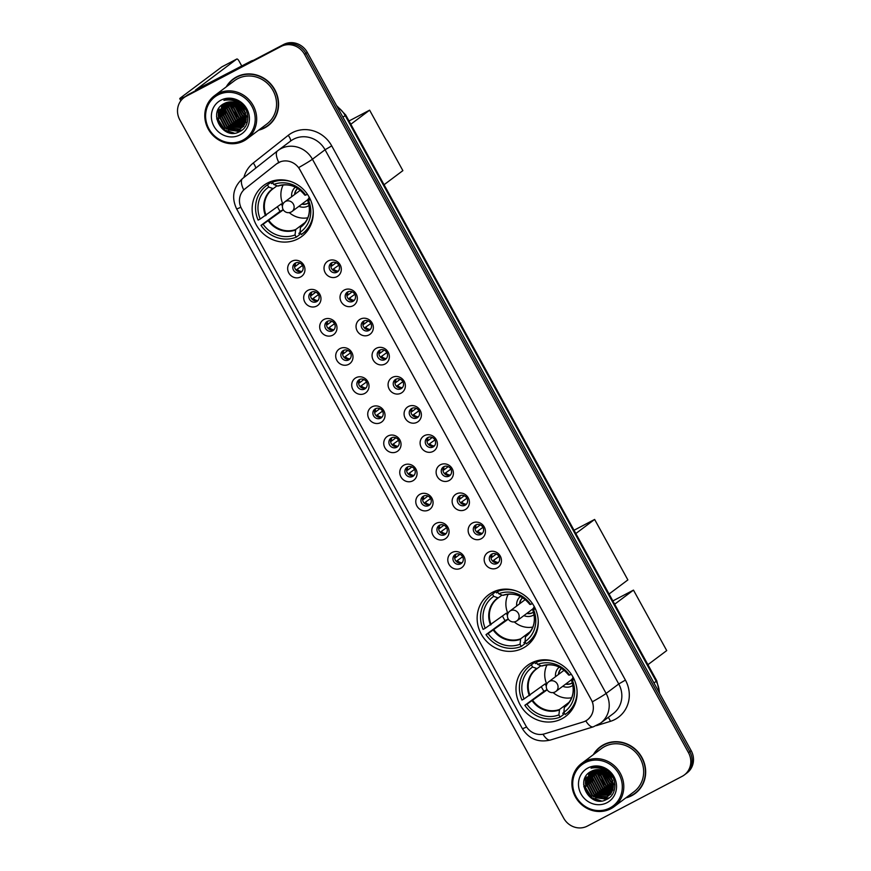<?xml version="1.0" encoding="UTF-8"?>
<svg xmlns="http://www.w3.org/2000/svg" width="871" height="871" viewBox="0 0 871 871"><rect width="100%" height="100%" fill="white"/><g stroke="black" fill="none" stroke-linecap="round" stroke-linejoin="round"><path stroke-width="1.31" d="M492.387 592.378A31.846 29.832 -126.9 0 0 488.598 594.773A31.846 29.832 -126.9 0 0 482.469 636.178A31.846 29.832 -126.9 0 0 523.025 648.111A31.846 29.832 -126.9 0 0 526.803 645.727A31.846 29.832 -126.9 0 0 532.932 604.311A31.846 29.832 -126.9 0 0 492.387 592.378M531.234 663.049A31.846 29.832 -126.9 0 0 527.445 665.433A31.846 29.832 -126.9 0 0 521.326 706.849A31.846 29.832 -126.9 0 0 561.871 718.782A31.846 29.832 -126.9 0 0 565.66 716.398A31.846 29.832 -126.9 0 0 571.779 674.981A31.846 29.832 -126.9 0 0 531.234 663.049M267.375 183.095A31.846 29.832 -126.9 0 0 263.597 185.49A31.846 29.832 -126.9 0 0 257.468 226.896A31.846 29.832 -126.9 0 0 298.013 238.828A31.846 29.832 -126.9 0 0 301.802 236.444A31.846 29.832 -126.9 0 0 307.931 195.028A31.846 29.832 -126.9 0 0 267.375 183.095M300.647 276.945A9.015 8.438 53.1 0 1 288.824 272.993A9.015 8.438 53.1 0 1 291.97 261.18A9.015 8.438 53.1 0 1 303.794 265.132A9.015 8.438 53.1 0 1 300.647 276.945M295.389 263.064A5.411 5.063 -126.9 0 0 293.712 270.511A5.411 5.063 -126.9 0 0 301.235 272.122A5.411 5.063 -126.9 0 0 295.389 263.064M316.663 306.08A9.015 8.438 53.1 0 1 304.839 302.117A9.015 8.438 53.1 0 1 307.986 290.304A9.015 8.438 53.1 0 1 319.809 294.267A9.015 8.438 53.1 0 1 316.663 306.08M311.404 292.199A5.411 5.063 -126.9 0 0 309.717 299.635A5.411 5.063 -126.9 0 0 317.251 301.257A5.411 5.063 -126.9 0 0 311.404 292.199M332.668 335.204A9.015 8.438 53.1 0 1 320.855 331.252A9.015 8.438 53.1 0 1 324.001 319.439A9.015 8.438 53.1 0 1 335.825 323.391A9.015 8.438 53.1 0 1 332.668 335.204M327.42 321.323A5.411 5.063 -126.9 0 0 325.732 328.77A5.411 5.063 -126.9 0 0 333.266 330.381A5.411 5.063 -126.9 0 0 327.42 321.323M348.683 364.339A9.015 8.438 53.1 0 1 336.859 360.376A9.015 8.438 53.1 0 1 340.017 348.563A9.015 8.438 53.1 0 1 351.84 352.526A9.015 8.438 53.1 0 1 348.683 364.339M343.435 350.458A5.411 5.063 -126.9 0 0 341.748 357.894A5.411 5.063 -126.9 0 0 349.282 359.516A5.411 5.063 -126.9 0 0 343.435 350.458M364.699 393.463A9.015 8.438 53.1 0 1 352.875 389.511A9.015 8.438 53.1 0 1 356.032 377.698A9.015 8.438 53.1 0 1 367.856 381.65A9.015 8.438 53.1 0 1 364.699 393.463M359.451 379.582A5.411 5.063 -126.9 0 0 357.763 387.029A5.411 5.063 -126.9 0 0 365.297 388.64A5.411 5.063 -126.9 0 0 359.451 379.582M380.714 422.598A9.015 8.438 53.1 0 1 368.89 418.635A9.015 8.438 53.1 0 1 372.048 406.822A9.015 8.438 53.1 0 1 383.861 410.785A9.015 8.438 53.1 0 1 380.714 422.598M375.455 408.717A5.411 5.063 -126.9 0 0 373.779 416.153A5.411 5.063 -126.9 0 0 381.302 417.775A5.411 5.063 -126.9 0 0 375.455 408.717M396.73 451.722A9.015 8.438 53.1 0 1 384.906 447.77A9.015 8.438 53.1 0 1 388.052 435.957A9.015 8.438 53.1 0 1 399.876 439.909A9.015 8.438 53.1 0 1 396.73 451.722M391.471 437.841A5.411 5.063 -126.9 0 0 389.794 445.288A5.411 5.063 -126.9 0 0 397.318 446.899A5.411 5.063 -126.9 0 0 391.471 437.841M412.745 480.857A9.015 8.438 53.1 0 1 400.921 476.894A9.015 8.438 53.1 0 1 404.068 465.081A9.015 8.438 53.1 0 1 415.892 469.044A9.015 8.438 53.1 0 1 412.745 480.857M407.486 466.976A5.411 5.063 -126.9 0 0 405.81 474.412A5.411 5.063 -126.9 0 0 413.333 476.034A5.411 5.063 -126.9 0 0 407.486 466.976M428.761 509.981A9.015 8.438 53.1 0 1 416.937 506.029A9.015 8.438 53.1 0 1 420.083 494.216A9.015 8.438 53.1 0 1 431.907 498.168A9.015 8.438 53.1 0 1 428.761 509.981M423.502 496.1A5.411 5.063 -126.9 0 0 421.825 503.536A5.411 5.063 -126.9 0 0 429.349 505.158A5.411 5.063 -126.9 0 0 423.502 496.1M444.765 539.116A9.015 8.438 53.1 0 1 432.952 535.153A9.015 8.438 53.1 0 1 436.099 523.34A9.015 8.438 53.1 0 1 447.923 527.303A9.015 8.438 53.1 0 1 444.765 539.116M439.517 525.235A5.411 5.063 -126.9 0 0 437.83 532.671A5.411 5.063 -126.9 0 0 445.364 534.293A5.411 5.063 -126.9 0 0 439.517 525.235M460.781 568.24A9.015 8.438 53.1 0 1 448.957 564.288A9.015 8.438 53.1 0 1 452.114 552.464A9.015 8.438 53.1 0 1 463.938 556.427A9.015 8.438 53.1 0 1 460.781 568.24M455.533 554.359A5.411 5.063 -126.9 0 0 453.845 561.795A5.411 5.063 -126.9 0 0 461.38 563.417A5.411 5.063 -126.9 0 0 455.533 554.359M337.001 276.64A9.015 8.438 53.1 0 1 325.177 272.677A9.015 8.438 53.1 0 1 328.334 260.865A9.015 8.438 53.1 0 1 340.147 264.817A9.015 8.438 53.1 0 1 337.001 276.64M331.742 262.759A5.411 5.063 -126.9 0 0 330.065 270.195A5.411 5.063 -126.9 0 0 337.589 271.817A5.411 5.063 -126.9 0 0 331.742 262.759M353.016 305.765A9.015 8.438 53.1 0 1 341.192 301.812A9.015 8.438 53.1 0 1 344.339 289.989A9.015 8.438 53.1 0 1 356.163 293.952A9.015 8.438 53.1 0 1 353.016 305.765M347.758 291.883A5.411 5.063 -126.9 0 0 346.081 299.319A5.411 5.063 -126.9 0 0 353.604 300.941A5.411 5.063 -126.9 0 0 347.758 291.883M369.032 334.9A9.015 8.438 53.1 0 1 357.208 330.936A9.015 8.438 53.1 0 1 360.354 319.124A9.015 8.438 53.1 0 1 372.178 323.076A9.015 8.438 53.1 0 1 369.032 334.9M363.773 321.018A5.411 5.063 -126.9 0 0 362.096 328.454A5.411 5.063 -126.9 0 0 369.62 330.076A5.411 5.063 -126.9 0 0 363.773 321.018M385.047 364.024A9.015 8.438 53.1 0 1 373.224 360.071A9.015 8.438 53.1 0 1 376.37 348.248A9.015 8.438 53.1 0 1 388.194 352.211A9.015 8.438 53.1 0 1 385.047 364.024M379.789 350.142A5.411 5.063 -126.9 0 0 378.101 357.578A5.411 5.063 -126.9 0 0 385.635 359.2A5.411 5.063 -126.9 0 0 379.789 350.142M401.052 393.159A9.015 8.438 53.1 0 1 389.239 389.195A9.015 8.438 53.1 0 1 392.386 377.383A9.015 8.438 53.1 0 1 404.209 381.335A9.015 8.438 53.1 0 1 401.052 393.159M395.804 379.277A5.411 5.063 -126.9 0 0 394.117 386.713A5.411 5.063 -126.9 0 0 401.651 388.335A5.411 5.063 -126.9 0 0 395.804 379.277M417.067 422.283A9.015 8.438 53.1 0 1 405.244 418.33A9.015 8.438 53.1 0 1 408.401 406.507A9.015 8.438 53.1 0 1 420.225 410.47A9.015 8.438 53.1 0 1 417.067 422.283M411.82 408.401A5.411 5.063 -126.9 0 0 410.132 415.837A5.411 5.063 -126.9 0 0 417.666 417.459A5.411 5.063 -126.9 0 0 411.82 408.401M433.083 451.418A9.015 8.438 53.1 0 1 421.259 447.454A9.015 8.438 53.1 0 1 424.417 435.642A9.015 8.438 53.1 0 1 436.24 439.594A9.015 8.438 53.1 0 1 433.083 451.418M427.835 437.536A5.411 5.063 -126.9 0 0 426.148 444.972A5.411 5.063 -126.9 0 0 433.682 446.594A5.411 5.063 -126.9 0 0 427.835 437.536M449.098 480.542A9.015 8.438 53.1 0 1 437.275 476.589A9.015 8.438 53.1 0 1 440.432 464.766A9.015 8.438 53.1 0 1 452.245 468.729A9.015 8.438 53.1 0 1 449.098 480.542M443.851 466.66A5.411 5.063 -126.9 0 0 442.163 474.096A5.411 5.063 -126.9 0 0 449.686 475.718A5.411 5.063 -126.9 0 0 443.851 466.66M465.114 509.677A9.015 8.438 53.1 0 1 453.29 505.713A9.015 8.438 53.1 0 1 456.437 493.901A9.015 8.438 53.1 0 1 468.26 497.853A9.015 8.438 53.1 0 1 465.114 509.677M459.855 495.795A5.411 5.063 -126.9 0 0 458.179 503.231A5.411 5.063 -126.9 0 0 465.702 504.853A5.411 5.063 -126.9 0 0 459.855 495.795M481.13 538.801A9.015 8.438 53.1 0 1 469.306 534.848A9.015 8.438 53.1 0 1 472.452 523.025A9.015 8.438 53.1 0 1 484.276 526.988A9.015 8.438 53.1 0 1 481.13 538.801M475.871 524.919A5.411 5.063 -126.9 0 0 474.194 532.355A5.411 5.063 -126.9 0 0 481.717 533.977A5.411 5.063 -126.9 0 0 475.871 524.919M497.145 567.936A9.015 8.438 53.1 0 1 485.321 563.973A9.015 8.438 53.1 0 1 488.468 552.16A9.015 8.438 53.1 0 1 500.292 556.112A9.015 8.438 53.1 0 1 497.145 567.936M491.886 554.054A5.411 5.063 -126.9 0 0 490.21 561.49A5.411 5.063 -126.9 0 0 497.733 563.112A5.411 5.063 -126.9 0 0 491.886 554.054M302.008 271.404A5.411 5.063 53.1 0 1 295.661 262.933M318.024 300.528A5.411 5.063 53.1 0 1 311.676 292.068M334.039 329.663A5.411 5.063 53.1 0 1 327.692 321.192M350.044 358.787A5.411 5.063 53.1 0 1 343.707 350.327M366.06 387.922A5.411 5.063 53.1 0 1 359.712 379.451M382.075 417.046A5.411 5.063 53.1 0 1 375.728 408.586M398.091 446.181A5.411 5.063 53.1 0 1 391.743 437.71M414.106 475.305A5.411 5.063 53.1 0 1 407.759 466.845M430.122 504.44A5.411 5.063 53.1 0 1 423.774 495.969M446.137 533.564A5.411 5.063 53.1 0 1 439.79 525.104M462.153 562.699A5.411 5.063 53.1 0 1 455.805 554.228M338.362 271.088A5.411 5.063 53.1 0 1 332.014 262.628M354.377 300.223A5.411 5.063 53.1 0 1 348.03 291.752M370.393 329.347A5.411 5.063 53.1 0 1 364.045 320.887M386.408 358.482A5.411 5.063 53.1 0 1 380.061 350.011M402.424 387.606A5.411 5.063 53.1 0 1 396.076 379.146M418.439 416.73A5.411 5.063 53.1 0 1 412.092 408.27M434.444 445.865A5.411 5.063 53.1 0 1 428.097 437.405M450.459 474.989A5.411 5.063 53.1 0 1 444.112 466.529M466.475 504.124A5.411 5.063 53.1 0 1 460.128 495.664M482.49 533.248A5.411 5.063 53.1 0 1 476.143 524.788M498.506 562.383A5.411 5.063 53.1 0 1 492.159 553.912M276.379 164.009A16.222 15.199 53.1 0 1 276.673 163.792A16.222 15.199 53.1 0 1 278.6 162.572A16.222 15.199 53.1 0 1 299.885 169.693L591.257 699.707A16.222 15.199 53.1 0 1 587.511 719.751A16.222 15.199 53.1 0 1 583.124 721.983L544.625 733.828A16.222 15.199 53.1 0 1 525.801 725.695L241.561 208.67A16.222 15.199 53.1 0 1 245.012 188.844L276.379 164.009M258.676 130.149A29.146 27.295 -126.9 0 0 264.621 127.917A29.146 27.295 -126.9 0 0 268.083 125.729A29.146 27.295 -126.9 0 0 273.69 87.829A29.146 27.295 -126.9 0 0 236.574 76.909A29.146 27.295 -126.9 0 0 233.112 79.098A29.146 27.295 -126.9 0 0 226.231 86.893M233.798 78.608A29.146 27.295 -126.9 0 0 230.499 81.776M264.784 127.493A29.146 27.295 -126.9 0 0 265.971 126.905A29.146 27.295 -126.9 0 0 268.747 125.206M625.781 797.923A29.146 27.295 -126.9 0 0 631.725 795.68A29.146 27.295 -126.9 0 0 635.188 793.492A29.146 27.295 -126.9 0 0 640.795 755.603A29.146 27.295 -126.9 0 0 603.69 744.683A29.146 27.295 -126.9 0 0 600.228 746.861A29.146 27.295 -126.9 0 0 593.336 754.656M600.903 746.371A29.146 27.295 -126.9 0 0 597.615 749.539M631.889 795.256A29.146 27.295 -126.9 0 0 633.075 794.668A29.146 27.295 -126.9 0 0 635.852 792.98M592.4 701.786A21.035 1.1 -28.8 0 0 606.118 693.436L312.428 159.23L325.057 149.758A24.029 22.515 -126.9 0 0 293.527 139.208A24.029 22.515 -126.9 0 0 290.674 141.004L277.555 150.846A21.035 7.36 51.6 0 1 277.609 150.814A24.029 22.515 53.1 0 1 278.045 150.476A24.029 22.515 53.1 0 1 280.908 148.669A24.029 22.515 53.1 0 1 312.428 159.23A21.035 1.1 151.2 0 1 298.709 167.57L592.4 701.786C594.545 709.179 592.955 715.135 587.631 719.664L587.511 719.751M276.63 163.835L280.821 161.581M183.988 97.628L186.677 95.603A18.03 16.887 -126.9 0 1 188.822 94.253L283.652 44.486A18.03 16.887 -126.9 0 1 307.3 52.402L691.171 750.66A18.03 16.887 -126.9 0 1 687.012 772.947L685.662 773.96A18.03 16.887 -126.9 0 0 689.821 751.673L305.95 53.414A18.03 16.887 -126.9 0 0 282.302 45.499L187.472 95.266A18.03 16.887 -126.9 0 0 185.338 96.616A18.03 16.887 -126.9 0 1 187.472 95.266L282.302 45.499A18.03 16.887 -126.9 0 1 305.95 53.414L689.821 751.673A18.03 16.887 -126.9 0 1 685.662 773.96L684.323 774.961A18.03 16.887 -126.9 0 0 688.482 752.686L304.61 54.427A18.03 16.887 -126.9 0 0 280.963 46.511L186.133 96.278A18.03 16.887 -126.9 0 0 183.988 97.628A18.03 16.887 -126.9 0 0 179.829 119.904L563.7 818.174A18.03 16.887 -126.9 0 0 587.348 826.089L682.178 776.322A18.03 16.887 -126.9 0 0 684.323 774.961M597.506 769.637A24.029 22.515 -126.9 0 0 597.637 770.508A24.029 22.515 -126.9 0 1 597.506 769.637M597.8 771.445A24.029 22.515 -126.9 0 0 599.259 776.213A24.029 22.515 -126.9 0 1 597.8 771.445M601.055 779.697A24.029 22.515 -126.9 0 0 605.203 784.836A24.029 22.515 -126.9 0 1 601.055 779.697M608.034 787.166A24.029 22.515 -126.9 0 0 611.888 789.409A24.029 22.515 -126.9 0 1 608.034 787.166M612.988 789.899A24.029 22.515 -126.9 0 0 613.728 790.182A24.029 22.515 -126.9 0 1 612.988 789.899M230.401 101.863A24.029 22.515 -126.9 0 0 230.532 102.734A24.029 22.515 -126.9 0 1 230.401 101.863M230.695 103.682A24.029 22.515 -126.9 0 0 232.154 108.44A24.029 22.515 -126.9 0 1 230.695 103.682M233.951 111.934A24.029 22.515 -126.9 0 0 238.099 117.073A24.029 22.515 -126.9 0 1 233.951 111.934M240.929 119.403A24.029 22.515 -126.9 0 0 244.784 121.646A24.029 22.515 -126.9 0 1 240.929 119.403M245.611 122.016A24.029 22.515 -126.9 0 1 245.535 121.984A24.029 22.515 -126.9 0 0 245.611 122.016L237.043 119.425L230.096 106.066L230.771 101.863M245.883 122.125A24.029 22.515 -126.9 0 0 246.624 122.419A24.029 22.515 -126.9 0 1 245.883 122.125M185.479 96.507A24.029 1.263 151.2 0 1 179.774 98.695A24.029 1.263 151.2 0 1 180.874 97.585L221.778 66.915A3.005 1.045 -117.7 0 1 221.833 66.882A3.005 1.045 -117.7 0 1 221.887 66.86M241.768 66.011L239.046 61.057A3.005 1.045 62.3 0 0 236.803 59.021A3.005 1.045 62.3 0 0 236.76 59.054L195.572 90.007L251.338 60.981A3.005 2.809 53.1 0 1 251.795 60.796L253.668 60.219M242.824 140.166A25.836 24.203 -126.9 0 0 251.861 106.295A25.836 24.203 -126.9 0 0 217.968 94.95A25.836 24.203 -126.9 0 0 208.931 128.821A25.836 24.203 -126.9 0 0 242.824 140.166M243.738 140.971A27.034 25.324 -126.9 0 0 246.95 138.935A27.034 25.324 -126.9 0 0 252.155 103.78A27.034 25.324 -126.9 0 0 217.728 93.643A27.034 25.324 -126.9 0 0 214.516 95.679A27.034 25.324 -126.9 0 0 209.312 130.835A27.034 25.324 -126.9 0 0 243.738 140.971M246.95 138.935L266.82 124.041A27.034 25.324 -126.9 0 0 272.024 88.886A27.034 25.324 -126.9 0 0 237.587 78.749A27.034 25.324 -126.9 0 0 234.375 80.785L214.516 95.679M259.297 129.681A28.841 27.012 -126.9 0 0 264.479 127.656A28.841 27.012 -126.9 0 0 267.898 125.489L269.248 124.477A28.841 27.012 -126.9 0 0 272.046 122.038M267.898 125.489A28.841 27.012 -126.9 0 0 273.45 87.982A28.841 27.012 -126.9 0 0 236.727 77.171A28.841 27.012 -126.9 0 0 233.297 79.337A28.841 27.012 -126.9 0 0 226.863 86.425M242.269 106.534L240.919 103.42M246.417 110.682L241.659 104.03M245.655 113.241L239.166 104.444M238.883 103.377L238.665 102.168M245.382 112.446L239.841 104.923M239.503 103.856L239.177 102.408M246.188 115.712L243.782 114.373L236.956 103.203M246.112 115.157L244.196 114.057L237.456 103.442M246.319 117.629L242.094 115.636L235.148 102.517M246.308 117.182L242.519 115.32L235.573 102.658M246.221 119.262L240.418 116.899L233.472 103.551L233.559 102.114M246.253 118.881L240.832 116.583L233.94 102.201M245.981 120.699L238.73 118.162L231.784 104.803L232.111 101.918M246.047 120.35L239.155 117.846L232.209 104.487L232.459 101.951M245.72 121.668L237.467 119.109L230.521 105.75L231.098 101.863M245.187 123.149L235.366 120.688L228.42 107.329L229.519 101.918M245.306 122.865L235.78 120.372L228.833 107.013L229.824 101.896M244.664 124.205L233.678 121.951L226.732 108.592L228.344 102.081M244.805 123.943L234.103 121.635L227.157 108.276L228.638 102.038M244.076 125.174L231.991 123.214L225.045 109.855L227.244 102.332M244.228 124.945L232.415 122.898L225.469 109.539L227.505 102.266M243.434 126.066L230.314 124.477L223.368 111.118L226.188 102.669M243.597 125.849L230.728 124.161L223.782 110.802L226.449 102.582M242.726 126.872L228.627 125.74L221.68 112.381L225.197 103.072M242.9 126.676L229.051 125.424L222.105 112.065L225.437 102.963M241.964 127.612L226.939 127.003L220.004 113.644L224.283 103.518M242.16 127.427L227.364 126.687L220.417 113.328L224.489 103.42M244.228 109.996A15.025 14.067 -126.9 0 0 224.522 103.399C206.373 111.455 222.932 141.124 239.362 131.75C251.643 126.589 250.053 106.316 237.075 100.971C232.655 99.044 228.267 98.859 223.923 100.405C233.003 98.771 239.765 101.972 244.228 109.996L246.308 117.345L241.147 128.277L239.394 129.376L225.262 128.266L218.316 114.907L223.618 103.878M241.147 128.277L239.819 129.06L225.687 127.95L218.741 114.591L223.738 103.801M243.64 126.349L242.955 126.752M243.836 126.164L243.183 126.535M220.853 100.209A19.826 18.574 -126.9 0 0 213.928 126.208A19.826 18.574 -126.9 0 0 239.939 134.907A19.826 18.574 -126.9 0 0 246.863 108.919A19.826 18.574 -126.9 0 0 220.853 100.209M237.761 76.332A28.841 27.012 -126.9 0 0 234.647 78.325L233.297 79.337M234.212 133.121L224.86 130.04L216.531 116.703M239.819 131.521L228.496 129.931M218.36 116.279L218.403 109.158M241.953 130.16L236.281 130.508M235.497 130.4L230.184 128.668M220.036 115.016L219.884 109.082M221.724 113.763L221.561 107.819M221.702 106.959L222.029 105.533M232.459 133.165L224.653 130.204L216.716 118.859M239.438 131.717L226.199 128.854M218.763 118.881L218.12 109.692M241.735 130.312L235.714 130.617M234.778 130.476L227.886 127.591M220.45 117.618L219.601 109.79M222.138 116.355L221.288 108.527M221.43 107.514L221.778 105.848M223.814 115.092L222.976 107.264M225.502 113.829L224.653 106.001M233.918 107.514L232.982 102.016M235.606 106.251L234.767 102.408M237.282 104.988L236.781 103.126M300.092 232.437L298.905 233.319L299.635 234.647L296.271 237.173A30.039 28.144 -126.9 0 1 260.995 225.36L263.107 224.25A27.524 25.771 -126.9 0 0 295.04 234.952L295.694 229.53L305.34 222.301M283.315 209.846L263.107 224.25M267.506 184.848L270.87 182.333A30.039 28.144 -126.9 0 0 269.727 183.139L266.363 185.665A30.039 28.144 -126.9 0 1 267.506 184.848L268.725 187.069A27.524 25.771 -126.9 0 0 260.211 219.002L281.377 203.879A23.55 22.058 -126.9 0 0 282.433 206.166M277.043 185.773L273.211 188.637L268.725 187.069M301.464 226.318L300.462 227.418L300.038 232.328L301.257 234.549A30.039 28.144 -126.9 0 0 302.4 233.733L305.765 231.218A30.039 28.144 -126.9 0 0 309.205 228.137M260.995 225.36L280.092 211.326A28.536 26.729 53.1 0 1 277.511 206.765M270.87 182.333L271.6 183.65L272.786 182.758L271.589 183.629M302.4 233.733A30.039 28.144 -126.9 0 0 313.212 211.141M266.363 185.665A30.039 28.144 -126.9 0 0 258.099 220.102L260.211 219.002M300.038 232.328A27.524 25.771 -126.9 0 0 308.552 200.406L310.337 199.47M295.04 234.952L296.271 237.173M308.552 200.406L307.681 200.363L309.945 198.61M300.462 227.418A23.833 22.33 -126.9 0 0 307.681 200.363L307.801 200.221M273.2 188.648A23.55 22.058 -126.9 0 0 272.819 188.931L272.721 188.659A23.833 22.33 -126.9 0 0 265.503 215.725M274.92 180.417L272.492 182.235A30.039 28.144 -126.9 0 1 291.077 181.614M307.398 194.233L305.656 195.148A27.524 25.771 -126.9 0 0 273.712 184.456L272.492 182.235M278.11 186.067C288.453 182.997 297.349 186.002 304.774 195.104L305.656 195.148M273.712 184.456L277.718 186.046A23.833 22.33 -126.9 0 1 304.785 195.104M280.092 211.326L283.217 209.682M307.833 217.783A22.592 21.165 53.1 0 1 289.248 212.622M282.944 204.206A22.592 21.165 53.1 0 1 283.195 184.924M298.895 206.329A11.421 10.692 -126.9 0 0 308.051 206.057A11.421 10.692 -126.9 0 0 309.096 205.425M301.802 204.141A9.015 8.438 -126.9 0 0 307.572 203.455A9.015 8.438 -126.9 0 0 308.519 202.867M295.411 187.167A11.421 10.692 -126.9 0 0 291.687 196.715M294.931 194.277A9.015 8.438 53.1 0 1 297.73 188.452A9.015 8.438 -126.9 0 0 294.594 194.527M309.161 197.107A6.01 5.629 53.1 0 1 307.18 200.123L292.025 211.479A6.01 5.629 53.1 0 1 291.317 211.925M308.519 202.845A9.015 8.438 53.1 0 1 307.909 203.193A9.015 8.438 53.1 0 1 302.139 203.89M284.817 201.865A6.01 6.01 0 0 0 283.151 209.563A6.01 6.01 0 0 0 292.025 211.479A6.01 5.629 53.1 0 0 285.536 201.419A6.01 5.629 53.1 0 0 284.817 201.865L299.972 190.499A6.01 5.629 53.1 0 1 300.277 190.292M349.01 120.982L369.62 110.16L402.87 170.629L384.067 184.728M350.817 124.259L369.62 110.16M525.093 641.72L523.907 642.602L524.636 643.93L521.272 646.456A30.039 28.144 -126.9 0 1 485.996 634.643L488.108 633.544A27.524 25.771 -126.9 0 0 520.052 644.235L520.695 638.813L530.341 631.584M508.326 619.129L488.108 633.544M492.507 594.131L495.871 591.616A30.039 28.144 -126.9 0 0 494.728 592.422L491.364 594.947A30.039 28.144 -126.9 0 1 492.507 594.131L493.726 596.352A27.524 25.771 -126.9 0 0 485.212 628.285L506.378 613.162A23.55 22.058 -126.9 0 0 507.434 615.449M502.044 595.056L498.223 597.92L493.726 596.352M526.465 635.601L525.474 636.701L525.039 641.611L526.258 643.832A30.039 28.144 -126.9 0 0 527.412 643.016L530.777 640.501A30.039 28.144 -126.9 0 0 534.206 637.42M485.996 634.643L505.104 620.609A28.536 26.729 53.1 0 1 502.523 616.047M495.871 591.616L496.601 592.933L497.787 592.04M527.412 643.016A30.039 28.144 -126.9 0 0 538.224 620.424M491.364 594.947A30.039 28.144 -126.9 0 0 483.111 629.385L485.212 628.285M525.039 641.611A27.524 25.771 -126.9 0 0 533.553 609.689L535.349 608.753M520.052 644.235L521.272 646.456M533.553 609.689L532.682 609.646L534.946 607.893M525.474 636.701A23.833 22.33 -126.9 0 0 532.682 609.646L532.802 609.504M498.212 597.931A23.55 22.058 -126.9 0 0 497.831 598.214L497.733 597.942A23.833 22.33 -126.9 0 0 490.515 625.008M499.921 589.7L497.504 591.518A30.039 28.144 -126.9 0 1 516.078 590.897M532.399 603.516L530.668 604.43A27.524 25.771 -126.9 0 0 498.724 593.739L497.504 591.518M503.122 595.35C513.465 592.28 522.35 595.285 529.775 604.387L530.668 604.43M498.724 593.739L502.719 595.328A23.833 22.33 -126.9 0 1 529.797 604.387M505.104 620.609L508.229 618.965M532.834 627.066A22.592 21.165 53.1 0 1 514.26 621.905M507.945 613.489A22.592 21.165 53.1 0 1 508.196 594.207M523.896 615.612A11.421 10.692 -126.9 0 0 533.063 615.34A11.421 10.692 -126.9 0 0 534.108 614.708M526.813 613.424A9.015 8.438 -126.9 0 0 532.573 612.738A9.015 8.438 -126.9 0 0 533.531 612.15A9.015 8.438 53.1 0 1 532.91 612.476A9.015 8.438 53.1 0 1 527.151 613.173M520.423 596.45A11.421 10.692 -126.9 0 0 516.688 605.998M519.943 603.559A9.015 8.438 53.1 0 1 522.731 597.735A9.015 8.438 -126.9 0 0 519.606 603.81M534.173 606.39A6.01 5.629 53.1 0 1 532.181 609.406L517.026 620.762A6.01 5.629 53.1 0 1 516.318 621.208M509.818 611.148A6.01 6.01 0 0 0 508.163 618.846A6.01 6.01 0 0 0 517.026 620.762A6.01 5.629 53.1 0 0 510.537 610.702A6.01 5.629 53.1 0 0 509.818 611.148L524.973 599.781A6.01 5.629 53.1 0 1 525.278 599.575M574.022 530.265L594.632 519.443L627.871 579.912L609.069 594.011M575.829 533.542L594.632 519.443M563.951 712.38L562.764 713.273L563.483 714.59L560.118 717.116A30.039 28.144 -126.9 0 1 524.854 705.314L526.955 704.203A27.524 25.771 -126.9 0 0 558.899 714.895L559.552 709.473L569.188 702.244M547.173 689.799L526.955 704.203M531.364 664.802L534.729 662.276A30.039 28.144 -126.9 0 0 533.585 663.092L530.21 665.618A30.039 28.144 -126.9 0 1 531.364 664.802L532.584 667.023A27.524 25.771 -126.9 0 0 524.07 698.945L545.235 683.822A23.55 22.058 -126.9 0 0 546.291 686.119M540.891 665.727L537.069 668.59L532.584 667.023M565.323 706.272L564.321 707.372L563.896 712.282L565.116 714.503A30.039 28.144 -126.9 0 0 566.259 713.687L569.623 711.161A30.039 28.144 -126.9 0 0 573.064 708.079M524.854 705.314L543.95 691.269A28.536 26.729 53.1 0 1 541.37 686.718M534.729 662.276L535.458 663.604L536.645 662.711M566.259 713.687A30.039 28.144 -126.9 0 0 577.07 691.095M530.21 665.618A30.039 28.144 -126.9 0 0 521.958 700.055L524.07 698.945M563.896 712.282A27.524 25.771 -126.9 0 0 572.399 680.36L574.196 679.413M558.899 714.895L560.118 717.116M572.399 680.36L571.539 680.316L573.793 678.563M564.321 707.372A23.833 22.33 -126.9 0 0 571.539 680.316L571.659 680.175M537.059 668.601A23.55 22.058 -126.9 0 0 536.678 668.884L536.58 668.612A23.833 22.33 -126.9 0 0 529.361 695.668M538.768 660.37L536.351 662.189A30.039 28.144 -126.9 0 1 554.925 661.568M571.256 674.187L569.514 675.101A27.524 25.771 -126.9 0 0 537.57 664.41L536.351 662.189M537.57 664.41L541.566 665.988A23.833 22.33 -126.9 0 1 568.643 675.058L569.514 675.101M543.95 691.269L547.075 689.636M571.692 697.736A22.592 21.165 53.1 0 1 553.107 692.576M546.792 684.16A22.592 21.165 53.1 0 1 547.042 664.867M562.742 686.283A11.421 10.692 -126.9 0 0 571.909 686.01A11.421 10.692 -126.9 0 0 572.955 685.379M565.66 684.094A9.015 8.438 -126.9 0 0 571.43 683.397A9.015 8.438 -126.9 0 0 572.378 682.81A9.015 8.438 53.1 0 1 571.768 683.147A9.015 8.438 53.1 0 1 565.998 683.844M559.269 667.121A11.421 10.692 -126.9 0 0 555.535 676.669M558.79 674.23A9.015 8.438 53.1 0 1 561.577 668.405A9.015 8.438 -126.9 0 0 558.453 674.481M573.02 677.061A6.01 5.629 53.1 0 1 571.028 680.066L555.883 691.432A6.01 5.629 53.1 0 1 555.165 691.879M548.676 681.819A6.01 6.01 0 0 0 547.01 689.516A6.01 6.01 0 0 0 555.883 691.432A6.01 5.629 53.1 0 0 549.383 681.362A6.01 5.629 53.1 0 0 548.676 681.819L563.82 670.452A6.01 5.629 53.1 0 1 564.125 670.245M612.868 600.925L633.478 590.113L666.718 650.583L647.915 664.682M614.676 604.213L633.478 590.113M331.895 262.781A6.609 6.195 -126.9 0 0 331.905 265.905L336.206 262.683M330.871 266.504L331.905 265.905M338.852 265.154L332.406 269.77M333.637 269.063A6.609 6.195 -126.9 0 0 338.177 271.164M347.91 291.905A6.609 6.195 -126.9 0 0 347.921 295.029L352.222 291.807M346.887 295.628L347.921 295.029M354.867 294.278L348.422 298.905M349.652 298.187A6.609 6.195 -126.9 0 0 354.192 300.299M363.915 321.04A6.609 6.195 -126.9 0 0 363.936 324.164L368.237 320.942M362.902 324.763L363.936 324.164M370.883 323.413L364.437 328.029M365.668 327.322A6.609 6.195 -126.9 0 0 370.208 329.423M379.93 350.164A6.609 6.195 -126.9 0 0 379.941 353.288L384.253 350.066M378.918 353.887L379.941 353.288M386.898 352.537L380.453 357.164M381.683 356.446A6.609 6.195 -126.9 0 0 386.223 358.558M395.946 379.299A6.609 6.195 -126.9 0 0 395.957 382.423L400.257 379.201M394.933 383.022L395.957 382.423M402.903 381.672L396.468 386.289M397.699 385.581A6.609 6.195 -126.9 0 0 402.239 387.682M411.961 408.423A6.609 6.195 -126.9 0 0 411.972 411.548L416.273 408.325M410.949 412.146L411.972 411.548M418.918 410.796L412.484 415.423M413.703 414.705A6.609 6.195 -126.9 0 0 418.254 416.817M427.977 437.558A6.609 6.195 -126.9 0 0 427.988 440.682L432.288 437.46M426.964 441.281L427.988 440.682M434.934 439.931L428.488 444.548M429.719 443.84A6.609 6.195 -126.9 0 0 434.259 445.941M443.992 466.682A6.609 6.195 -126.9 0 0 444.003 469.807L448.304 466.584M442.969 470.405L444.003 469.807M450.949 469.055L444.504 473.682M445.734 472.964A6.609 6.195 -126.9 0 0 450.274 475.076M460.008 495.817A6.609 6.195 -126.9 0 0 460.019 498.941L464.319 495.719M458.984 499.54L460.019 498.941M466.965 498.19L460.519 502.807M461.75 502.099A6.609 6.195 -126.9 0 0 466.29 504.2M476.012 524.941A6.609 6.195 -126.9 0 0 476.034 528.066L480.335 524.843M475 528.664L476.034 528.066M482.98 527.314L476.535 531.941M477.765 531.223A6.609 6.195 -126.9 0 0 482.305 533.335M492.028 554.076A6.609 6.195 -126.9 0 0 492.039 557.2L496.35 553.978M491.015 557.799L492.039 557.2M498.996 556.438L492.55 561.066M493.781 560.358A6.609 6.195 -126.9 0 0 498.321 562.459M295.53 263.096A6.609 6.195 -126.9 0 0 295.541 266.221L299.853 262.988M294.518 266.82L295.541 266.221M302.498 265.459L296.053 270.086M297.283 269.379A6.609 6.195 -126.9 0 0 301.823 271.48M311.546 292.221A6.609 6.195 -126.9 0 0 311.557 295.345L315.868 292.123M310.533 295.944L311.557 295.345M318.514 294.594L312.068 299.21M313.299 298.503A6.609 6.195 -126.9 0 0 317.839 300.604M327.561 321.355A6.609 6.195 -126.9 0 0 327.572 324.48L331.873 321.247M326.549 325.068L327.572 324.48M334.518 323.718L328.084 328.345M329.314 327.638A6.609 6.195 -126.9 0 0 333.854 329.739M343.577 350.48A6.609 6.195 -126.9 0 0 343.588 353.604L347.888 350.382M342.564 354.203L343.588 353.604M350.534 352.853L344.099 357.469M345.319 356.762A6.609 6.195 -126.9 0 0 349.87 358.863M359.592 379.614A6.609 6.195 -126.9 0 0 359.603 382.739L363.904 379.506M358.58 383.327L359.603 382.739M366.549 381.977L360.104 386.604M361.334 385.886A6.609 6.195 -126.9 0 0 365.874 387.998M375.608 408.739A6.609 6.195 -126.9 0 0 375.619 411.863L379.919 408.641M374.584 412.462L375.619 411.863M382.565 411.112L376.12 415.728M377.35 415.021A6.609 6.195 -126.9 0 0 381.89 417.122M391.623 437.873A6.609 6.195 -126.9 0 0 391.634 440.998L395.935 437.765M390.6 441.586L391.634 440.998M398.58 440.236L392.135 444.863M393.365 444.145A6.609 6.195 -126.9 0 0 397.905 446.257M407.628 466.998A6.609 6.195 -126.9 0 0 407.65 470.122L411.95 466.9M406.615 470.721L407.65 470.122M414.596 469.371L408.151 473.987M409.381 473.28A6.609 6.195 -126.9 0 0 413.921 475.381M423.644 496.132A6.609 6.195 -126.9 0 0 423.654 499.257L427.966 496.024M422.631 499.845L423.654 499.257M430.612 498.495L424.166 503.122M425.396 502.404A6.609 6.195 -126.9 0 0 429.936 504.516M439.659 525.257A6.609 6.195 -126.9 0 0 439.67 528.381L443.97 525.159M438.646 528.98L439.67 528.381M446.616 527.63L440.182 532.246M441.412 531.539A6.609 6.195 -126.9 0 0 445.952 533.64M455.675 554.392A6.609 6.195 -126.9 0 0 455.685 557.516L459.986 554.283M454.662 558.104L455.685 557.516M462.632 556.754L456.197 561.381M457.417 560.663A6.609 6.195 -126.9 0 0 461.968 562.775M609.94 807.94A25.836 24.203 -126.9 0 0 618.965 774.069A25.836 24.203 -126.9 0 0 585.072 762.713A25.836 24.203 -126.9 0 0 576.047 796.595A25.836 24.203 -126.9 0 0 609.94 807.94M610.854 808.734A27.034 25.324 -126.9 0 0 614.066 806.709A27.034 25.324 -126.9 0 0 619.259 771.543A27.034 25.324 -126.9 0 0 584.833 761.417A27.034 25.324 -126.9 0 0 581.621 763.442A27.034 25.324 -126.9 0 0 576.417 798.598A27.034 25.324 -126.9 0 0 610.854 808.734M614.066 806.709L633.925 791.815A27.034 25.324 -126.9 0 0 639.129 756.649A27.034 25.324 -126.9 0 0 604.703 746.523A27.034 25.324 -126.9 0 0 601.491 748.548L581.621 763.442M626.401 797.455A28.841 27.012 -126.9 0 0 631.584 795.419A28.841 27.012 -126.9 0 0 635.013 793.252L636.353 792.24A28.841 27.012 -126.9 0 0 639.151 789.812M635.013 793.252A28.841 27.012 -126.9 0 0 640.555 755.745A28.841 27.012 -126.9 0 0 603.832 744.945A28.841 27.012 -126.9 0 0 600.402 747.1A28.841 27.012 -126.9 0 0 593.968 754.188M609.373 774.308L608.023 771.183M613.522 778.445L608.764 771.793M612.759 781.004L606.27 772.207M605.998 771.14L605.781 769.942M612.487 780.209L606.945 772.697M606.608 771.619L606.281 770.182M613.304 783.475L610.887 782.147L604.06 770.977M613.217 782.931L611.311 781.831L604.561 771.216M613.424 785.402L609.199 783.41L602.253 770.28M613.413 784.956L609.624 783.094L602.688 770.421M613.326 787.025L607.523 784.673L600.576 771.314L600.663 769.888M613.369 786.644L607.936 784.357L601.044 769.964M613.086 788.462L605.835 785.925L598.889 772.577L599.215 769.681M613.162 788.124L606.26 785.609L599.313 772.261L599.564 769.714M612.738 789.747L604.158 787.188L597.212 773.84L597.876 769.626M612.836 789.442L604.572 786.872L597.626 773.524L598.203 769.626M612.291 790.912L602.471 788.451L595.524 775.103L596.635 769.692M612.411 790.628L602.895 788.135L595.949 774.787L596.94 769.659M611.769 791.968L600.783 789.714L593.837 776.366L595.459 769.855M611.91 791.717L601.208 789.398L594.262 776.05L595.742 769.801M611.181 792.937L599.106 790.977L592.16 777.629L594.349 770.106M611.333 792.708L599.52 790.661L592.574 777.313L594.621 770.029M610.538 793.829L597.419 792.24L590.473 778.881L593.293 770.432M610.702 793.612L597.844 791.924L590.897 778.576L593.554 770.345M609.831 794.635L595.731 793.503L588.785 780.144L592.302 770.835M610.016 794.439L596.156 793.187L589.21 779.828L592.541 770.726M609.069 795.375L594.055 794.766L587.108 781.407L591.387 771.292M609.265 795.201L594.468 794.45L587.522 781.091L591.594 771.183M611.333 777.759A15.025 14.067 -126.9 0 0 591.638 771.162C573.488 779.229 590.037 808.898 606.466 799.513C618.758 794.352 617.158 774.079 604.191 768.734C599.76 766.807 595.372 766.622 591.028 768.168C600.108 766.534 606.88 769.735 611.333 777.759L613.424 785.109L608.252 796.04L606.51 797.139L592.367 796.029L585.421 782.67L590.723 771.641M608.252 796.04L606.924 796.823L592.792 795.713L585.845 782.354L590.854 771.575M610.756 794.112L610.07 794.515M610.952 793.938L610.299 794.298M587.969 767.972A19.826 18.574 -126.9 0 0 581.033 793.971A19.826 18.574 -126.9 0 0 607.043 802.681A19.826 18.574 -126.9 0 0 613.979 776.682A19.826 18.574 -126.9 0 0 587.969 767.972M604.877 744.095A28.841 27.012 -126.9 0 0 601.752 746.099L600.402 747.1M601.317 800.895L591.964 797.814L583.646 784.477M606.924 799.284L595.612 797.694M585.464 784.052L585.508 776.932M609.058 797.923L603.385 798.272M602.601 798.174L597.288 796.432M587.152 782.789L586.989 776.845M588.829 781.527L588.676 775.593M588.818 774.722L589.134 773.306M599.564 800.928L591.757 797.967L583.82 786.622M606.543 799.48L593.314 796.617M585.878 786.644L585.225 777.455M608.851 798.076L602.819 798.391M601.894 798.239L594.991 795.354M587.555 785.381L586.716 777.563M589.242 784.118L588.393 776.301M588.535 775.277L588.883 773.622M590.93 782.855L590.081 775.038M592.607 781.592L591.768 773.775M601.023 775.288L600.086 769.79M602.71 774.025L601.883 770.171M604.398 772.762L603.886 770.889M625.422 680.088L618.748 683.975L325.057 149.758L331.731 145.882L625.422 680.088A30.039 28.144 53.1 0 1 614.915 719.479A30.039 28.144 53.1 0 1 610.364 721.351L596.406 725.641M613.195 713.676A24.029 22.515 -126.9 0 0 618.748 683.975L606.118 693.436A24.029 22.515 53.1 0 1 600.565 723.148L613.195 713.676M277.511 150.89L242.661 178.468A21.035 7.36 51.6 0 0 242.606 178.511L277.555 150.846A21.035 7.36 51.6 0 0 278.774 162.431M526.585 726.991A21.035 1.1 151.2 0 1 522.317 728.559L236.585 208.811A21.035 1.1 -28.8 0 0 240.853 207.233M542.981 734.231A21.035 6.979 72.9 0 0 550.418 740.034C538.311 742.811 528.947 738.989 522.317 728.559M236.585 208.811C231.229 197.292 233.243 187.189 242.606 178.511A21.035 7.36 51.6 0 0 243.749 189.965M585.78 720.872A21.035 6.979 72.9 0 0 593.325 726.828L550.418 740.034M243.913 177.477A30.039 28.144 53.1 0 1 253.254 163.019L288.214 135.353A30.039 28.144 53.1 0 1 331.731 145.882M688.482 752.686L691.171 750.66M304.61 54.427L307.3 52.402M280.963 46.511L283.652 44.486M186.133 96.278L188.822 94.253M253.254 163.019A6.01 2.101 -128.4 0 1 255.639 168.19M288.214 135.353A6.01 2.101 -128.4 0 1 290.315 141.276M608.187 717.432A6.01 1.992 -107.1 0 1 610.364 721.351M659.303 692.695A24.029 22.515 -126.9 0 0 656.201 681.307L345.177 115.538A24.029 22.515 -126.9 0 0 337.164 106.719M342.934 117.226L345.177 115.538A12.02 0.631 -28.8 0 0 345.722 114.994L656.756 680.752L659.772 693.545M656.756 680.752A12.02 0.631 -28.8 0 1 656.201 681.307L653.969 682.984M249.302 62.516L251.338 60.981M236.76 59.054L221.778 66.915M251.795 60.796L249.988 62.157M236.357 102.952A24.029 22.515 -126.9 0 0 237.533 105.881M245.099 115.222A24.029 22.515 -126.9 0 0 246.232 116.028M246.7 116.344A24.029 22.515 -126.9 0 0 247.876 117.062M268.987 220.592A23.55 22.058 -126.9 0 0 295.694 229.53M272.819 188.931A23.55 22.058 -126.9 0 0 266.101 215.333M268.399 220.973A23.833 22.33 -126.9 0 0 295.476 230.042M300.68 226.906A23.55 22.058 -126.9 0 0 301.083 226.623A23.55 22.058 -126.9 0 0 308.748 215.279M493.999 629.875A23.55 22.058 -126.9 0 0 520.695 638.813M497.831 598.214A23.55 22.058 -126.9 0 0 491.102 624.616M493.4 630.266A23.833 22.33 -126.9 0 0 520.477 639.325M525.692 636.189A23.55 22.058 -126.9 0 0 526.084 635.906A23.55 22.058 -126.9 0 0 533.749 624.561M532.845 700.534A23.55 22.058 -126.9 0 0 559.552 709.473M536.678 668.884A23.55 22.058 -126.9 0 0 529.949 695.276M532.257 700.926A23.833 22.33 -126.9 0 0 559.324 709.996M564.539 706.86A23.55 22.058 -126.9 0 0 564.931 706.566A23.55 22.058 -126.9 0 0 572.595 695.232M603.461 770.715A24.029 22.515 -126.9 0 0 604.637 773.655M612.204 782.985A24.029 22.515 -126.9 0 0 613.336 783.802M613.815 784.118A24.029 22.515 -126.9 0 0 614.98 784.825M593.325 726.828L600.565 723.148M336.511 105.533L345.722 114.994M180.885 100.709L179.774 98.695M221.833 66.882L236.803 59.021M301.083 226.623C309.063 219.906 311.263 211.152 307.659 200.352M526.084 635.906C534.075 629.189 536.264 620.435 532.671 609.635M497.777 592.019L496.59 592.911M564.931 706.566C572.922 699.859 575.121 691.106 571.518 680.305M536.623 662.689L535.436 663.571M541.969 666.021C552.312 662.951 561.196 665.956 568.632 675.047"/></g></svg>
